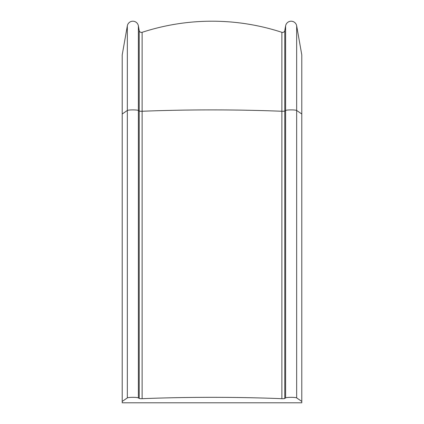 <?xml version="1.0" encoding="UTF-8"?>
<svg xmlns="http://www.w3.org/2000/svg" width="424" height="424" viewBox="0 0 424 424"><rect width="100%" height="100%" fill="white"/><g stroke="black" fill="none" stroke-linecap="round" stroke-linejoin="round"><path stroke-width="0.64" d="M122.213 402.8L301.787 402.8L301.787 401.433L296.668 397.892A5.613 0.684 180 0 0 291.145 397.33A5.613 0.684 180 0 0 285.617 397.892L284.78 398.47A2.247 0.276 0 0 1 281.875 398.682A225.234 27.449 180 0 0 142.125 398.682A2.247 0.276 0 0 1 139.22 398.47L138.383 397.892A5.613 0.684 180 0 0 132.855 397.33A5.613 0.684 180 0 0 127.333 397.892L122.213 401.433L122.213 402.8M301.787 401.433L301.787 54.871L296.668 25.838A5.613 5.613 0 0 0 285.617 25.838L284.78 30.57A2.247 2.247 0 0 1 281.875 32.314A225.234 225.234 0 0 0 142.125 32.314A2.247 2.247 0 0 1 139.22 30.57L138.383 25.838A5.613 5.613 0 0 0 127.333 25.838L122.213 54.871L122.213 401.433M301.787 114.003L296.668 110.468A5.613 0.684 180 0 0 291.145 109.901A5.613 0.684 180 0 0 285.617 110.468L284.78 111.046A2.247 0.276 0 0 1 281.875 111.258A225.234 27.449 180 0 0 142.125 111.258A2.247 0.276 0 0 1 139.22 111.046L138.383 110.468L138.383 25.838A5.613 5.613 0 0 0 127.333 25.838L122.213 54.871M301.787 54.871L296.668 25.838A5.613 5.613 0 0 0 285.617 25.838L285.617 397.892M281.875 398.682L281.875 32.314A225.234 225.234 0 0 0 142.125 32.314A2.247 2.247 0 0 1 139.22 30.57L139.22 398.47M138.383 397.892L138.383 110.468A5.613 0.684 180 0 0 132.855 109.901A5.613 0.684 180 0 0 127.333 110.468L127.333 397.892M138.383 25.838A5.613 5.613 0 0 0 127.333 25.838L127.333 110.468L122.213 114.003M281.875 32.314A225.234 225.234 0 0 0 142.125 32.314L142.125 398.682M284.78 30.57L284.78 398.47M285.617 25.838A5.613 5.613 0 0 1 296.668 25.838L296.668 397.892M142.125 32.314A2.247 2.247 0 0 1 139.22 30.57"/></g></svg>
